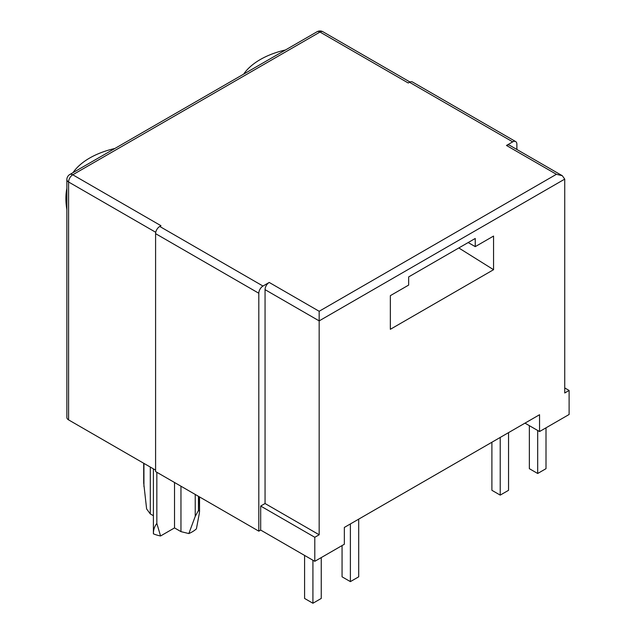 <?xml version="1.0" encoding="UTF-8"?>
<svg xmlns="http://www.w3.org/2000/svg" width="635" height="635" viewBox="0 0 635 635"><rect width="100%" height="100%" fill="white"/><g stroke="black" fill="none" stroke-linecap="round" stroke-linejoin="round"><path stroke-width="0.95" d="M243.642 74.136A74.779 43.172 180 0 1 285.52 49.959M66.873 209.677A62.103 35.854 60 0 1 65.889 198.453A62.103 35.854 60 0 1 66.873 188.357M114.871 148.479A74.779 43.172 0 0 0 72.985 172.656M524.986 423.14L539.552 431.554L569.111 414.488L569.111 390.462L564.737 392.986L564.737 179.11L562.3 175.712L556.411 174.3L506.468 145.463L512.707 141.859L409.488 82.264L408.234 82.987L320 32.044A5.89 3.397 -60 0 1 322.937 31.75A5.89 5.89 0 0 0 317.055 31.75A5.89 3.397 60 0 1 320 32.044L72.763 174.784A5.89 3.397 -120 0 0 69.818 174.49A5.89 5.89 0 0 0 66.873 179.586A5.89 3.397 0 0 0 68.596 181.991L68.596 419.894L155.591 470.122M155.734 232.299L68.596 181.991A5.89 3.397 -60 0 1 72.763 174.784L160.996 225.727L159.75 226.449A5.89 3.397 120 0 0 155.591 233.656L155.591 471.559L258.81 531.162L260.683 530.074L314.793 561.316L344.345 544.251L344.345 527.431L539.552 414.726L539.552 431.554M68.596 419.894A5.89 3.397 180 0 1 66.873 417.497L66.873 179.586M458.795 247.96L493.562 269.7L390.342 329.303L390.342 295.656L408.654 285.083L408.654 276.916L475.25 238.466L475.25 246.634L493.562 236.061L493.562 269.7M265.057 289.647L319.167 320.889L319.167 534.765L265.057 503.523L265.057 289.647A5.89 3.397 -60 0 1 269.216 282.44L319.167 311.277L556.411 174.3M314.793 561.316L314.793 537.281L319.167 534.765M475.25 246.634L468.17 242.546M564.737 179.11L319.167 320.889L319.167 311.277M159.75 226.449L262.977 286.044L269.216 282.44M262.977 286.044A5.89 3.397 120 0 0 258.81 293.251L258.81 531.162M260.683 530.074L260.683 506.047L265.057 503.523M516.874 149.479L516.874 144.264A5.89 3.397 120 0 0 515.652 141.565A5.89 3.397 120 0 0 512.707 141.859M506.468 145.463A5.89 3.397 -60 0 1 509.405 145.177L562.3 175.712M260.683 506.047L314.793 537.281M515.652 141.565L412.433 81.971A5.89 3.397 120 0 0 409.488 82.264M569.111 390.462L564.737 387.937M150.297 467.066L150.297 513.921L146.621 508.937L143.7 482.981L143.7 463.256M160.56 535.98L156.837 523.407C154.464 526.494 153.329 529.971 153.424 533.852A30.313 17.502 180 0 0 160.56 535.98L174.53 527.915L174.53 482.497M174.53 527.915L180.959 531.63L180.959 486.212M150.297 513.921L153.392 515.707L153.392 468.852L153.392 533.321A11.771 6.795 180 0 0 153.424 533.852M198.461 496.316L198.461 510.508L195.231 516.366L188.841 533.559L180.959 531.63M198.461 510.508L198.676 496.443M188.841 533.559A30.313 17.502 180 0 0 196.405 528.852L199.295 513.532L199.533 511.413L198.684 510.357M156.837 472.281L156.837 523.407M358.704 519.144L358.704 576.818L350.385 581.62L342.059 576.818L342.059 545.576M350.385 523.946L350.385 581.62M321.247 557.593L321.247 598.448L312.92 603.25L304.594 598.448L304.594 555.427M312.92 560.237L312.92 603.25M491.895 442.246L491.895 490.307L500.221 495.109L508.548 490.307L508.548 432.633M500.221 437.436L500.221 495.109M529.36 425.664L529.36 468.678L537.686 473.488L546.005 468.678L546.005 427.823M537.686 430.466L537.686 473.488M155.591 233.656L258.81 293.251M143.931 486.561L143.931 463.391M195.231 516.366L195.231 494.451M69.818 174.49L317.055 31.75M322.937 31.75L409.996 82.01M199.533 511.183L199.533 496.927"/></g></svg>

